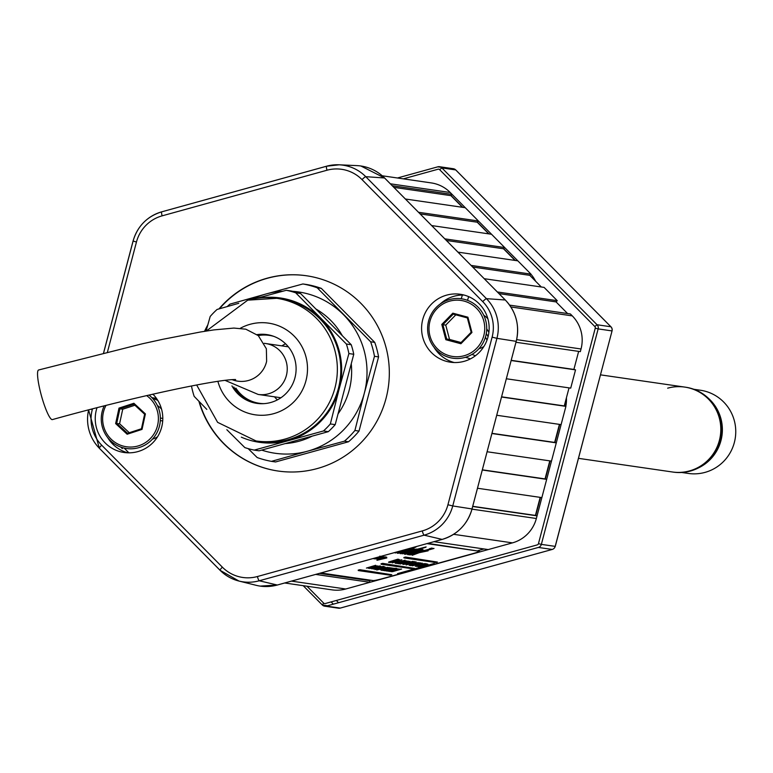 <?xml version="1.0" encoding="UTF-8"?>
<svg xmlns="http://www.w3.org/2000/svg" width="773" height="773" viewBox="0 0 773 773"><rect width="100%" height="100%" fill="white"/><g stroke="black" fill="none" stroke-linecap="round" stroke-linejoin="round"><path stroke-width="1.16" d="M160.378 418.067L162.803 418.415M152.165 397.921L156.581 398.568M151.943 397.689L156.426 398.346M392.249 185.723L452.128 194.429L450.224 192.496A34.321 33.77 -81.7 0 0 431.266 182.911L382.239 175.78M452.128 194.429L450.93 195.646L462.467 207.299M393.853 187.346L450.93 195.646M405.39 199.009L465.269 207.705L478.41 220.991L477.212 222.209L488.749 233.861M418.531 212.285L478.41 220.991M420.135 213.908L477.212 222.209M431.672 225.571L491.551 234.267L504.682 247.553L503.494 248.771L515.021 260.424M444.804 238.847L504.682 247.553M446.417 240.471L503.494 248.771M457.945 252.133L517.823 260.83L530.964 274.115L529.776 275.333L541.303 286.986M471.086 265.41L530.964 274.115M472.699 267.033L529.776 275.333M484.227 278.695L544.105 287.392L557.246 300.678L556.048 301.895L567.585 313.548M497.368 291.972L557.246 300.678M498.971 293.605L556.048 301.895M509.629 305.132L570.387 313.954L572.291 315.886A34.321 33.77 -81.7 0 1 581.035 348.981L580.339 351.628L515.997 342.275M578.658 351.386L573.895 369.436L575.527 369.871L511.185 360.527M511.233 360.334L573.895 369.436M506.373 378.77L570.716 388.123L575.527 369.871M569.034 387.882L564.28 405.931L565.913 406.366L501.561 397.022M501.619 396.829L564.28 405.931M496.759 415.265L561.101 424.619L565.913 406.366M559.42 424.377L554.656 442.427L556.289 442.861L491.947 433.518M491.995 433.324L554.656 442.427M487.135 451.761L551.478 461.114L556.289 442.861M549.796 460.863L545.042 478.922L546.675 479.357L482.323 470.003M482.381 469.82L545.042 478.922M477.521 488.256L541.863 497.609L546.675 479.357M540.182 497.358L535.418 515.417L537.051 515.852L472.709 506.499M472.757 506.315L535.418 515.417M433.972 541.68L488.236 549.574L512.46 542.868A34.321 33.77 -81.7 0 0 536.356 518.499L537.051 515.852M484.033 548.956L477.927 550.647M370.924 580.252L369.504 580.649L369.938 582.301L315.674 574.416M319.442 573.373L369.504 580.649M284.686 582.987L332.032 589.867A34.321 33.77 -81.7 0 0 345.715 589.007L369.938 582.301M128.898 452.843L124.192 448.079M123.004 447.78L122.25 448.543L120.801 447.084M97.012 407.709A34.321 33.77 -81.7 0 0 124.086 452.495A34.321 33.77 -81.7 0 0 137.768 451.625A34.321 33.77 -81.7 0 0 152.919 394.172M107.621 437.508A34.321 33.77 -81.7 0 0 127.874 452.823M198.903 401.274A98.664 97.098 -81.7 0 0 278 471.018A98.664 97.098 -81.7 0 0 317.336 468.535A98.664 97.098 -81.7 0 0 389.167 367.262A98.664 97.098 -81.7 0 0 306.388 275.748A98.664 97.098 -81.7 0 0 267.052 278.232A98.664 97.098 -81.7 0 0 218.981 308.9M207.782 324.979A98.664 97.098 -81.7 0 0 204.526 331.327M306.533 275.768A98.664 97.098 -81.7 0 0 267.352 278.28A98.664 97.098 -81.7 0 0 219.435 308.775M207.444 326.187A98.664 97.098 -81.7 0 0 204.874 331.269M199.308 401.699A98.664 97.098 -81.7 0 0 278.154 471.047M446.62 295.141A34.321 33.77 -81.7 0 0 421.643 330.371A34.321 33.77 -81.7 0 0 450.437 362.199A34.321 33.77 -81.7 0 0 464.109 361.339A34.321 33.77 -81.7 0 0 489.096 326.109A34.321 33.77 -81.7 0 0 460.302 294.281A34.321 33.77 -81.7 0 0 446.62 295.141M464.032 295.044A34.321 33.77 -81.7 0 0 454.138 296.233A34.321 33.77 -81.7 0 0 440.262 303.963M433.972 347.212A34.321 33.77 -81.7 0 0 454.224 362.527M475.395 355.783A36.891 36.312 -81.7 0 0 471.974 354.421M454.002 341.898A23.161 22.794 98.3 0 1 453.49 340.854M467.481 300.32A36.891 36.312 -81.7 0 0 468.622 296.619M152.832 398.646A36.891 36.312 -81.7 0 0 153.151 398.723A23.161 22.794 98.3 0 1 157.769 400.385M483.772 315.278A18.446 18.156 98.3 0 1 487.908 318.863M483.888 346.497A18.446 18.156 98.3 0 1 478.912 348.749M460.872 343.599A18.446 18.156 98.3 0 1 460.012 342.603M157.421 405.574A18.446 18.156 98.3 0 1 161.557 409.149M157.547 436.784A18.446 18.156 98.3 0 1 152.561 439.045M277.352 585.006L260.192 586.108A42.892 42.215 -81.7 0 0 277.294 585.026L442.156 539.409A42.892 42.215 -81.7 0 0 472.023 508.953L516.19 341.347A42.892 42.215 -81.7 0 0 505.262 299.982L384.577 177.993A42.892 42.215 -81.7 0 0 360.885 166.002A42.892 42.215 -81.7 0 0 360.875 165.992L384.616 178.003L505.262 299.982A42.892 42.215 -81.7 0 1 516.2 341.347L472.013 508.934M326.554 166.234L161.76 211.821A4.29 0.696 74.5 0 0 161.721 211.831A4.29 0.696 74.5 0 0 162.117 215.851A36.853 36.273 -81.7 0 0 136.454 242.026L133.12 241.041A41.143 40.496 98.3 0 1 161.683 211.841L326.583 166.214L339.115 164.804L356.788 165.606A42.892 42.215 98.3 0 1 384.567 177.983L365.755 176.679A4.29 0.609 135.3 0 0 362.025 179.616A36.853 36.273 -81.7 0 0 326.979 170.234A4.29 0.696 74.5 0 1 326.583 166.214A4.29 0.696 74.5 0 1 326.621 166.205A41.143 40.496 98.3 0 1 339.115 164.804A41.143 40.496 98.3 0 1 365.755 176.679L486.439 298.668A41.143 40.496 98.3 0 1 496.923 338.342L516.19 341.347L472.013 508.953A42.892 42.215 98.3 0 1 442.146 539.409L277.285 585.026A42.892 42.215 98.3 0 1 256.163 585.316L238.983 581.054A41.143 40.496 98.3 0 1 220.112 570.31A4.29 0.609 135.3 0 1 220.063 570.29L238.983 581.054A41.143 40.496 98.3 0 0 259.245 580.774L277.285 585.026M153.354 394.626A27.451 27.016 -81.7 0 0 152.262 394.317M462.331 295.035A32.601 32.089 98.3 0 1 461.191 298.745M447.838 318.263A27.451 27.016 -81.7 0 0 446.726 320.795M446.234 339.337A27.451 27.016 -81.7 0 0 446.408 339.869M465.375 357.3A27.451 27.016 -81.7 0 0 465.588 357.358A32.601 32.089 98.3 0 1 470.361 358.914M261.67 450.099A81.503 80.218 -81.7 0 0 307.548 451.2L344.439 441.17L348.546 441.76A90.083 88.663 -81.7 0 0 359.02 431.083L378.577 356.894A90.083 88.663 -81.7 0 0 374.741 342.381L321.326 288.387A90.083 88.663 -81.7 0 0 307.007 284.561L302.9 283.962L266.018 293.991A81.503 80.218 -81.7 0 0 252.79 298.958M248.162 448.62L257.158 457.529A90.083 88.663 -81.7 0 0 271.468 461.355L307.548 451.2A81.503 80.218 -81.7 0 0 364.286 393.331L374.47 356.295L378.577 356.894M271.468 461.355L275.575 461.954L348.546 441.76M344.439 441.17A90.083 88.663 -81.7 0 0 354.913 430.484L364.286 393.331A81.503 80.218 -81.7 0 0 343.521 314.727A81.503 80.218 -81.7 0 0 292.648 291.315M354.913 430.484L359.02 431.083M282.754 291.247A81.503 80.218 -81.7 0 0 266.018 293.991L229.929 304.147A90.083 88.663 -81.7 0 0 227.262 306.543M374.47 356.295A90.083 88.663 -81.7 0 0 370.634 341.782L317.21 287.788A90.083 88.663 -81.7 0 0 302.9 283.962M317.21 287.788L321.326 288.387M370.634 341.782L374.741 342.381M196.651 384.983L217.619 422.348L256.047 440.958L259.506 441.46A72.063 70.923 -81.7 0 0 288.232 439.644A72.063 70.923 -81.7 0 0 340.7 365.668A72.063 70.923 -81.7 0 0 280.232 298.822L276.773 298.32A72.063 70.923 -81.7 0 0 248.046 300.137M231.948 385.901A34.746 34.196 -81.7 0 0 256.907 403.371A34.746 34.196 -81.7 0 0 270.753 402.491A34.746 34.196 -81.7 0 0 296.049 366.827A34.746 34.196 -81.7 0 0 266.898 334.603A34.746 34.196 -81.7 0 0 257.09 334.612M233.823 387.022A34.746 34.196 -81.7 0 0 257.583 403.458M285.208 443.586A72.063 70.923 -81.7 0 0 299.054 441.219A72.063 70.923 -81.7 0 0 312.186 436.127M338.043 413.864A72.063 70.923 -81.7 0 0 351.251 363.783M342.313 335.714A72.063 70.923 -81.7 0 0 315.867 308.987M226.837 429.711L244.848 447.596A81.503 80.218 -81.7 0 0 254.24 450.108L323.472 430.957L328.322 431.663A81.503 80.218 -81.7 0 0 335.202 424.648L353.754 354.266A81.503 80.218 -81.7 0 0 351.242 344.739L300.562 293.508A81.503 80.218 -81.7 0 0 291.16 290.996L286.3 290.29L256.926 298.252M191.646 386.838A81.503 80.218 -81.7 0 0 194.168 396.365L206.787 409.39M241.321 437.16A72.923 71.773 -81.7 0 0 288.455 440.475A72.923 71.773 -81.7 0 0 339.221 388.693L348.894 353.561L353.754 354.266M254.24 450.108L259.1 450.814L328.322 431.663M323.472 430.957A81.503 80.218 -81.7 0 0 330.342 423.942L339.221 388.693A72.923 71.773 -81.7 0 0 320.631 318.36A72.923 71.773 -81.7 0 0 261.574 297.769M330.342 423.942L335.202 424.648M238.751 303.306L217.078 309.451A81.503 80.218 -81.7 0 0 210.198 316.466L206.072 331.076M348.894 353.561A81.503 80.218 -81.7 0 0 346.381 344.033L295.701 292.803A81.503 80.218 -81.7 0 0 286.3 290.29M295.701 292.803L300.562 293.508M346.381 344.033L351.242 344.739M267.574 334.699A34.746 34.196 -81.7 0 0 257.525 334.96M273.98 336.429A34.321 33.77 -81.7 0 0 269.168 335.366A34.321 33.77 -81.7 0 0 258.25 335.588M285.546 343.782A34.321 33.77 -81.7 0 0 281.903 345.879M235.871 388.104A34.321 33.77 -81.7 0 0 259.293 403.284A34.321 33.77 -81.7 0 0 264.211 403.632M274.502 396.82A34.321 33.77 -81.7 0 0 277.391 399.883M464.09 355.764A28.311 27.867 -81.7 0 0 483.792 321.008A28.311 27.867 -81.7 0 0 449.654 301.151A28.311 27.867 -81.7 0 0 429.952 335.907A28.311 27.867 -81.7 0 0 464.09 355.764M449.519 299.547A30.031 29.558 98.3 0 1 485.724 320.602A30.031 29.558 98.3 0 1 464.824 357.464A30.031 29.558 98.3 0 1 428.619 336.4A30.031 29.558 98.3 0 1 449.519 299.547M455.819 314.843L445.75 325.114L449.538 339.444L461.075 342.536M467.356 317.916L471.144 332.264L467.365 317.925L467.907 317.201L471.945 332.487L460.911 343.743L445.837 339.714L446.678 339.028L460.795 342.806L471.153 332.264L471.945 332.487M445.837 339.714L441.798 324.428L442.89 324.699L453.239 314.147L467.356 317.925L467.907 317.201L467.365 317.925L453.229 314.147L452.833 313.171L467.907 317.201M441.798 324.428L452.833 313.171M460.911 343.743L460.805 342.816L460.911 343.743M445.75 325.114L442.89 324.699L446.678 339.028L449.538 339.444M105.988 405.429A28.311 27.867 -81.7 0 0 124.511 446.417A28.311 27.867 -81.7 0 0 146.657 395.602M149.025 395.061A30.031 29.558 98.3 0 1 124.453 448.137A30.031 29.558 98.3 0 1 104.191 405.883M133.884 403.264L145.401 413.903L142.039 429.392L127.159 434.242L127.516 433.295L141.469 428.744L144.619 414.231L133.826 404.25L133.884 403.264L119.003 408.105L119.883 408.801L116.723 423.314L127.516 433.295L141.459 428.754M134.908 405.245L122.733 409.217L119.583 423.73L129.294 432.716M142.155 428.851L141.469 428.744L142.039 429.392L141.469 428.744M145.305 414.328L144.619 414.231M135.169 404.443L133.826 404.25L119.883 408.801L122.733 409.217M119.583 423.73L115.641 423.594L119.003 408.105M358.286 570.551L390.162 575.189L391.785 574.735L359.223 570.29M391.785 574.735L359.803 569.691L358.179 570.136M381.562 557.169L375.156 558.937L380.886 557.555L376.809 559.179L381.099 558L382.944 557.314L381.562 557.169M380.683 557.043L374.277 558.811L381.089 557.256L380.248 557.265L380.915 557.072L380.538 556.473M379.978 556.628L373.417 558.676L379.63 557.149M378.664 557.352L377.002 557.642L378.664 557.352M391.64 571.547L400.047 569.218L391.563 571.247M390.8 571.324L398.259 569.247M383.64 570.455L393.331 568.242L383.64 570.455M384.828 570.174L391.544 568.271M388.307 567.749L380.171 569.546M378.702 568.551L385.263 567.073L378.702 568.551M374.915 569.604L383.128 567.14M424.725 564.802L418.183 566.686L427.971 564.261L424.657 564.57M424.638 564.474L418.077 566.28L422.715 565.266M425.623 564.87L423.701 565.295L425.623 564.87M410.144 562.618L408.221 563.044L410.144 562.618M402.984 564.483L412.956 561.749L402.984 564.483M402.878 564.068L412.85 561.333L402.965 564.377M397.766 561.469L398.588 561.971L397.805 561.459M415.236 549.893L417.111 549.091L413.768 549.584L407.332 551.207L400.327 553.719L407.7 551.255L415.236 549.893M412.753 549.816L415.12 549.477M405.274 553.912L421.13 550.009L407.468 554.231L420.386 550.627M405.313 554.318L421.246 550.424L407.574 554.647L423.034 549.951L405.216 553.932M421.246 550.424L420.357 550.502M320.863 572.977L373.175 580.581A8.58 0.599 165.2 0 0 382.838 578.542L472.583 553.71A8.58 0.599 165.2 0 0 479.241 551.236L427.865 543.371M479.241 551.236L426.928 543.632M404.115 549.941L398.742 551.429M433.653 548.395L409.864 554.975L418.357 552.782L412.154 555.314L419.381 552.647L428.136 550.82L419.488 552.473L434.02 548.453L431.981 548.415M429.401 549.13L424.966 550.357M418 549.951L404.327 554.173L418.686 550.115L419.797 549.477L415.768 550.212L425.855 547.265L402.066 553.845L417.971 549.584M402.289 553.478L417.884 549.535L404.221 553.758L416.956 550.212M407.41 550.791L405.777 550.56L412.289 549.12L407.41 550.791M399.11 553.159L404.066 551.023L406.076 551.323L413.999 548.637L398.752 552.473L397.361 553.284L399.11 553.159M410.772 562.551L412.985 561.787M410.743 562.454L404.182 564.261L408.82 563.246M411.584 562.135L410.724 562.367M410.83 562.783L408.772 563.082M404.463 564.3L410.144 562.976M417.884 563.749L415.961 564.174L417.884 563.749M410.724 565.604L420.696 562.87L410.724 565.604M410.444 565.565L419.13 562.686M424.029 564.638L422.116 565.063L424.029 564.638M416.879 566.503L426.851 563.768L416.879 566.503M421.005 565.237L416.599 566.464M373.813 567.846L380.364 566.358L373.813 567.846M375.34 567.353L376.49 566.657M377.929 566.203L376.248 566.619M377.069 568.319L383.63 566.831L377.069 568.319M383.63 566.831L383.234 566.377L379.756 567.14M387.515 567.343L376.702 570.01M381.968 570.203L391.65 568L381.079 570.01M389.988 567.991L381.852 569.798M385.321 570.696L395.013 568.484L385.321 570.696M395.013 568.484L392.848 568.174M400.501 569.363L392.5 571.672L401.622 569.054L399.564 569.15M380.171 558.531L378.538 558.995L380.171 558.531M378.258 559.179L384.036 557.478L378.258 559.179M382.577 557.536L379.872 558.464M385.659 557.246L386.606 557.101L385.679 557.333M386.606 557.101L386.829 557.932L376.963 560.29L386.829 557.932M378.422 559.237L378.606 559.913M378.731 558.995L380.345 558.56M381.302 558.27L382.838 557.797M383.891 557.468L385.582 556.956L385.795 557.787M379.843 558.84L380.036 559.555M437.441 562.087L405.603 557.459L403.97 557.913L435.808 562.541L437.441 562.087L405.496 557.043L403.864 557.497L404.917 557.652M414.637 568.416L382.761 563.778L381.128 564.232L413.004 568.86L414.637 568.416L382.654 563.362L381.021 563.817L382.075 563.971M378.403 559.169L377.321 559.304M381.582 557.71L378.326 558.608L381.292 557.691M382.761 557.285L385.147 556.84L382.848 557.633M378.954 558.695L382.596 557.613M382.616 557.604L383.804 557.188L382.181 557.536M379.843 557.584L380.944 557.42M382.432 556.985L383.708 556.831L382.171 557.304M399.728 569.305L391.592 571.353M391.196 571.662L392.481 571.576M396.375 568.822L387.795 570.986M397.322 568.822L396.211 568.657M389.379 571.015L396.578 569.005M387.843 571.179L388.404 571.257M393.013 568.329L384.877 570.377M386.017 570.532L393.215 568.513M384.481 570.687L385.041 570.774M390.597 567.846L389.495 567.682M381.128 570.203L381.688 570.281M378.171 567.517L373.204 569.054L381.495 566.909M381.195 566.677L379.514 567.092M382.49 566.667L383.263 566.483M374.905 567.044L369.687 568.542L375.282 567.15M379.33 566.165L380.258 565.942L379.301 566.068M375.958 565.72L371.987 566.58L375.688 565.285L366.421 568.068L374.963 565.962M420.966 565.073L425.285 563.575M423.024 564.155L421.053 564.763M416.676 564.783L418.174 564.416M416.869 563.266L410.337 565.15M410.531 563.884L412.019 563.527M413.429 562.019L414.434 561.565L413.352 561.71M404.376 562.995L405.873 562.628M405.429 561.246L406.83 560.898M395.138 562.947L405.11 560.203L395.138 562.947M400.269 560.212L392.317 562.531L401.854 559.787L389.882 562.58L400.636 560.01M398.027 559.633L398.974 559.372L397.757 559.188L388.703 562.01L397.554 559.691M399.003 552.743L400.994 552.193L399.003 552.395L400.047 551.806L404.646 550.714M410.685 548.743L397.428 552.531M413.352 548.666L413.884 548.221L411.97 548.472M406.724 550.695L412.376 549.014M418.579 549.709L419.681 549.072L415.652 549.796L426.116 546.907L417.343 549.178M415.516 549.68L402.656 553.246M429.411 548.733L432.001 548.018L429.411 548.733M423.691 551.313L426.049 550.656M413.304 554.183L416.009 553.429M408.521 554.386L420.464 551.052M421.923 550.144L422.928 549.535L422.261 549.564L418.695 550.308L421.343 549.429L417.091 550.618M416.512 549.101L412.444 549.448M410.183 550.154L412.685 549.555M402.115 553.091L405.97 551.304M405.593 551.246L401.738 552.453L400.221 553.304L401.535 553.255M409.98 550.047L407.274 550.772M410.946 548.318L411.883 548.057L411.265 547.97M395.148 552.376L397.109 552.173M397.361 560.067L389.776 562.164L395.071 561.101L390.829 562.319M399.834 559.894L396.317 560.763L397.622 560.106M396.433 561.836L397.834 561.739M403.844 561.014L405.245 560.667M407.013 561.469L408.415 561.13M406.047 564.532L416.019 561.797L406.047 564.532M417.671 562.783L416.444 563.14M419.324 563.266L420.725 562.918M423.826 563.672L422.599 564.029M424.029 564.947L426.87 563.807M425.479 564.155L424.609 564.387M373.272 566.802L368.306 568.339L376.596 566.194M376.296 565.971L374.615 566.377M377.591 565.952L374.857 566.425M376.538 567.285L371.571 568.812L379.862 566.667M379.562 566.445L377.881 566.851M380.857 566.435L378.123 566.899M379.804 567.759L374.837 569.286M383.582 566.677L384.123 566.512L383.553 566.561M383.302 566.638L381.147 567.324M384.123 566.909L381.389 567.372M382.828 566.918L383.34 566.754M388.925 567.604L388.278 567.643M391.341 568.087L382.761 570.252M392.278 568.087L391.167 567.933M382.809 570.445L383.36 570.532M394.694 568.57L386.114 570.745M395.641 568.58L396.578 568.319L394.964 568.3M387.698 570.774L394.897 568.764M386.162 570.938L386.722 571.015M398.056 569.063L389.476 571.228M398.994 569.063L397.882 568.909M389.524 571.421L390.085 571.508M381.118 556.26L380.548 556.502M380.558 556.56L382.722 556.492L380.876 557.169M380.21 557.256L381.379 556.831L379.736 557.188M434.242 563.459L397.535 573.624L434.242 563.459M377.282 559.42L377.466 560.145M417.662 562.87L416.222 563.227M417.71 563.024L414.376 563.942L417.633 562.618M409.139 565.372L419.111 562.638L409.139 565.372M399.226 560.85L392.172 562.908L399.226 560.85M413.313 563.082L411.391 563.507L413.313 563.082M406.163 564.947L416.125 562.203L406.163 564.947M397.09 560.029L388.558 562.386L397.09 560.029M410.26 548.956L415.932 547.1L410.405 548.241L395.187 552.975L410.26 548.956M407.158 562.193L405.236 562.618L407.158 562.193M400.008 564.048L409.97 561.314L400.008 564.048M405.574 561.961L403.651 562.386L405.574 561.961M398.424 563.817L408.386 561.082L398.424 563.817M429.517 549.149L432.107 548.434L429.517 549.149M424.715 550.318L408.559 554.792L424.715 550.318M403.989 561.729L402.066 562.155L403.989 561.729M396.839 563.585L406.801 560.85L396.839 563.585M402.404 561.498L400.482 561.923L402.404 561.498M395.254 563.353L405.216 560.618L395.254 563.353M424.232 563.942L422.251 564.512M405.777 561.256L403.786 561.826M400.974 561.42L403.709 560.589L400.974 561.42M423.865 563.913L422.367 564.116M415.294 566.271L425.266 563.536L415.294 566.271M388.684 571.179L398.366 568.976L388.684 571.179M387.002 570.938L396.694 568.735L387.002 570.938M375.436 568.078L381.997 566.599L375.436 568.078M372.18 567.604L378.731 566.126L372.18 567.604M370.547 567.372L377.098 565.884L370.547 567.372M434.358 563.875L397.641 574.03L434.358 563.875M419.468 563.981L417.546 564.406L419.468 563.981M412.318 565.836L422.28 563.102L412.318 565.836M232.113 379.659A25.741 25.654 -167.8 0 0 266.637 361.223L266.356 348.749L258.317 335.646L245.833 329.192L233.871 328.071L213.928 329.897L200.526 331.984L162.823 339.289L142.116 343.84L38.65 369.977A25.741 4.184 74.5 0 0 40.998 394.124A25.741 4.184 74.5 0 0 52.38 419.594C130.251 397.824 216.759 379.166 235.639 379.543M487.019 340.11A102.954 101.321 -81.7 0 0 485.434 337.192M552.299 549.419A4.29 0.696 -105.5 0 1 552.251 549.439A4.29 0.696 -105.5 0 1 552.202 549.448L538.366 547.439L326.399 606.08A4.29 4.223 98.3 0 1 322.322 604.988L323.655 603.095A1.72 1.691 -81.7 0 0 325.288 603.529L537.264 544.888A1.72 1.691 -81.7 0 0 538.452 543.67L541.351 544.385A4.29 4.223 98.3 0 1 538.366 547.439M340.323 608.061A4.29 0.696 -105.5 0 1 340.284 608.09A4.29 0.696 -105.5 0 1 340.226 608.09A4.29 4.223 98.3 0 1 338.516 608.196L324.689 606.187M538.452 543.67L595.249 328.177L598.147 328.902L541.351 544.385L555.198 546.366M326.399 606.08L340.226 608.09L552.202 549.448A4.29 4.223 98.3 0 0 555.188 546.395L612.052 330.912L555.256 546.405M595.249 328.177A1.72 1.691 -81.7 0 0 594.814 326.525L597.056 324.757L610.892 326.766A4.29 0.609 -44.7 0 1 610.95 326.795L610.95 326.795A4.29 0.609 -44.7 0 1 610.979 326.863M397.448 177.993L437.808 166.823A4.29 4.223 98.3 0 1 439.518 166.717L453.345 168.727A4.29 4.223 98.3 0 1 455.712 169.925A4.29 0.609 -44.7 0 1 455.78 169.954A4.29 0.609 -44.7 0 1 455.809 170.021M535.708 515.494L540.482 497.406L535.689 515.485M545.332 478.999L550.096 460.911L545.303 478.989M554.946 442.504L559.72 424.416L554.927 442.504M503.61 248.645L515.311 260.462L503.619 248.635M489.048 233.91L477.337 222.073L489.029 233.9M462.766 207.348L451.065 195.511L462.747 207.338M530.906 274.183A36.031 35.461 98.3 0 1 535.641 281.266M566.425 397.776A36.031 35.461 98.3 0 1 565.826 406.347M511.523 543.129L346.662 588.746M594.814 326.525L439.644 169.673A1.72 1.691 -81.7 0 0 438.011 169.239L403.303 178.843M439.644 169.673L441.885 167.915L597.056 324.757A4.29 4.223 98.3 0 1 598.147 328.902L611.984 330.912A4.29 4.223 98.3 0 0 610.892 326.766L455.712 169.925L441.885 167.915A4.29 4.223 98.3 0 0 439.518 166.717M564.754 406.057A32.601 32.089 -81.7 0 0 565.256 402.202M689.516 470.912A42.892 42.215 -81.7 0 0 720.745 426.88A42.892 42.215 -81.7 0 0 684.752 387.089A42.892 42.215 98.3 0 1 720.745 426.88A42.892 42.215 98.3 0 1 689.516 470.912A42.892 42.215 98.3 0 1 672.413 471.994A42.892 42.215 -81.7 0 0 689.516 470.912M667.659 388.172A42.892 42.215 98.3 0 1 684.752 387.089L685.661 387.225A42.892 42.215 98.3 0 1 721.653 427.015A42.892 42.215 98.3 0 1 690.415 471.047A42.892 42.215 98.3 0 1 673.322 472.119A42.892 42.215 98.3 0 1 672.868 472.052M708.3 398.192A42.042 41.375 98.3 0 1 720.967 418.831A42.042 41.375 98.3 0 1 698.154 468.051M693.845 389.283L700.415 390.239A42.042 41.375 98.3 0 1 734.35 420.773A42.042 41.375 98.3 0 1 688.328 473.434L681.757 472.487M390.346 183.8L450.224 192.496M510.876 306.958L572.291 315.886M516.654 339.627L581.035 348.981M472.013 509.146L536.356 518.499M453.625 534.317L512.46 542.868M291.45 581.112L345.715 589.007M160.32 420.609L162.707 420.956M113.447 444.775A40.322 39.684 98.3 0 1 111.486 441.586M442.156 539.409L442.185 539.409C457.471 534.626 467.423 524.481 472.061 508.953L452.746 505.948A41.143 40.496 98.3 0 1 424.106 535.167L442.146 539.409M516.238 341.347C519.852 325.559 516.209 311.78 505.3 299.992L486.439 298.668A4.29 0.609 135.3 0 0 482.719 301.605L362.025 179.616M384.635 178.051L505.3 299.992M496.923 338.342L452.746 505.948L447.934 504.75L492.111 337.144L496.923 338.342M424.106 535.167L259.245 580.774A4.29 0.696 74.5 0 1 257.409 576.532L422.271 530.925A4.29 0.696 74.5 0 0 424.106 535.167M220.034 570.232L99.427 448.321A41.143 40.496 98.3 0 1 88.634 409.864M103.611 352.971L133.111 241.07M492.111 337.144A36.853 36.273 -81.7 0 0 482.719 301.605M326.979 170.234L162.117 215.851M90.953 409.265L92.277 409.622A36.853 36.273 -81.7 0 0 101.669 445.171A4.29 0.609 135.3 0 0 99.369 448.292A4.29 0.609 135.3 0 0 99.427 448.321M136.454 242.026L107.466 352.015M92.48 408.869L92.277 409.622M101.669 445.171L222.363 567.16A4.29 0.609 135.3 0 0 220.063 570.29L99.369 448.292L88.576 409.883M222.363 567.16A36.853 36.273 -81.7 0 0 257.409 576.532M422.271 530.925A36.853 36.273 -81.7 0 0 447.934 504.75M256.047 440.958A72.063 70.923 -81.7 0 0 284.773 439.141A72.063 70.923 -81.7 0 0 337.241 365.165A72.063 70.923 -81.7 0 0 276.773 298.32L247.737 300.156L206.275 331.047M217.889 381.34A46.332 45.597 -81.7 0 0 273.7 413.661A46.332 45.597 -81.7 0 0 305.953 356.797A46.332 45.597 -81.7 0 0 250.094 324.302A46.332 45.597 -81.7 0 0 240.316 328.283M127.159 434.242L115.641 423.594M264.26 343.309L265.603 343.512A25.741 25.335 98.3 0 1 286.377 362.208A25.741 25.335 98.3 0 1 258.201 394.452L280.928 397.757M486.294 333.54A105.988 104.307 98.3 0 1 488.082 336.661M331.124 601.916L333.337 604.157M338.555 602.718L336.342 600.476M306.968 586.224L323.655 603.095M327.578 605.752L322.322 604.988L303.209 585.683L322.283 604.969M565.256 408.84L536.607 517.543M450.91 193.202L529.186 272.318M437.808 166.823L441.122 167.306M488.894 332.371A109.022 107.292 -81.7 0 0 486.729 328.854M277.323 585.026L442.185 539.409M103.553 352.981L133.062 241.041C137.507 226.151 147.054 216.421 161.721 211.831M471.144 332.264L460.795 342.816M379.872 556.096L380.094 556.918M265.603 343.512L288.339 346.816M225.04 380.364L258.201 394.452M552.251 549.439L340.284 608.09M612.052 330.912A4.29 4.29 0 0 0 610.95 326.795L455.78 169.954M600.476 374.847L684.752 387.089M578.465 458.341L673.322 472.119"/></g></svg>
